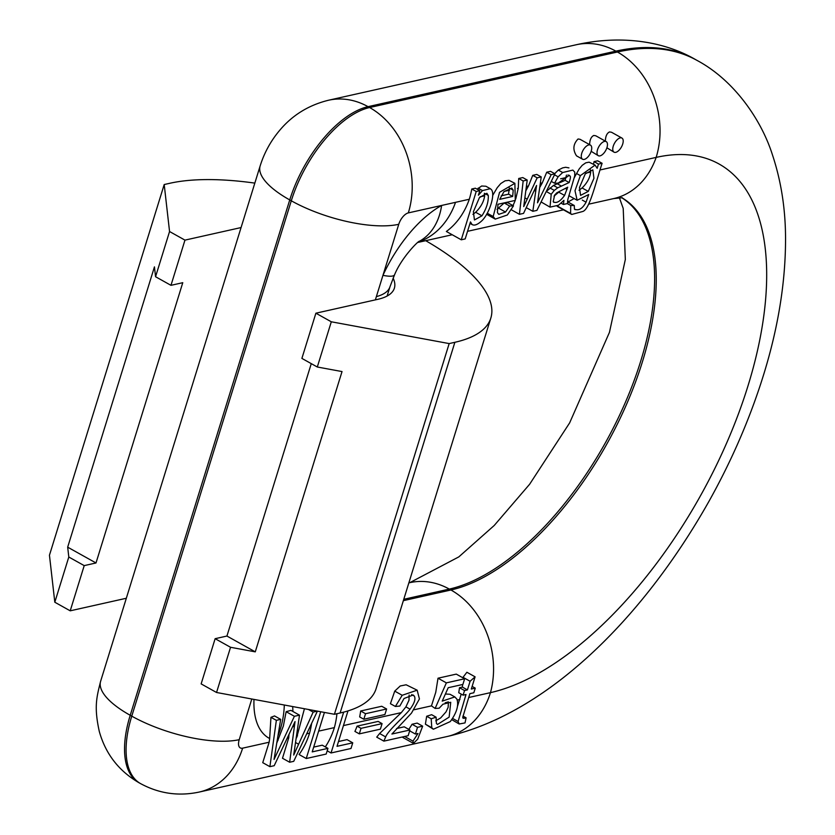 <?xml version="1.0" encoding="UTF-8"?>
<svg xmlns="http://www.w3.org/2000/svg" width="835" height="835" viewBox="0 0 835 835"><rect width="100%" height="100%" fill="white"/><g stroke="black" fill="none" stroke-linecap="round" stroke-linejoin="round"><path stroke-width="1.25" d="M311.267 363.632L226.932 636.04L255.27 651.853L230.543 647.282L215.138 638.691L201.141 683.896L216.547 692.486L334.417 714.28L449.167 343.582L331.297 321.788L315.891 313.198L377.848 299.316A85.838 29.924 17.2 0 0 394.381 288.158A85.838 29.924 17.2 0 0 393.108 278.097M126.325 598.257L70.213 610.823L54.807 602.223L68.804 557.018L67.677 547.165L96.004 562.967L84.21 565.619L68.804 557.018M254.832 183.115A186.81 65.12 -162.8 0 0 169.902 183.262L164.203 184.535L49.453 555.233L54.807 602.223M425.714 240.689A186.81 65.12 -162.8 0 1 490.844 318.02L376.094 688.718A186.81 65.12 -162.8 0 1 340.116 712.996L334.417 714.28M490.844 318.02A186.81 65.12 -162.8 0 1 454.866 342.298L449.167 343.582M164.203 184.535L169.557 231.525L184.963 240.125L241.075 227.558M255.27 651.853L342.026 371.565L317.3 367.003L301.894 358.403L315.891 313.198M215.138 638.691L226.932 636.04M96.004 562.967L182.771 282.689L170.966 285.33L155.56 276.729L169.557 231.525M170.966 285.33L184.963 240.125M70.213 610.823L84.21 565.619M155.56 276.729L154.444 266.876L67.677 547.165M317.3 367.003L331.297 321.788M216.547 692.486L230.543 647.282M269.663 738.526L269.152 742.221L262.743 762.668L269.893 766.666L276.354 720.344L270.947 717.328L269.663 738.526A94.919 46.217 -60.8 0 1 253.986 699.417M304.431 708.738L296.613 737.806M297.521 735.865L296.832 736.021M276.354 720.344L280.685 719.373L274.047 759.453L294.4 716.294L299.494 715.157L290.945 710.376L286.144 711.691L283.357 726.033L276.917 742.68M278.139 740.207L277.293 740.394M278.034 735.771A79.774 68.814 -78.9 0 0 284.307 705.011M448.343 701.87L445.18 702.788M582.569 159.224A8.079 3.935 119.2 0 0 591.232 151.104A8.079 3.935 119.2 0 0 590.439 145.113A8.079 3.935 119.2 0 0 588.748 144.935A8.079 3.935 119.2 0 0 582.339 151.73A8.079 3.935 119.2 0 0 582.569 159.224L576.526 155.853C572.591 149.715 573.102 144.09 578.081 138.975L580.033 139.299M471.775 189.002A79.774 63.888 77.4 0 1 469.301 199.252A79.774 63.888 77.4 0 1 446.37 231.483L461.264 239.802L476.221 191.476L471.775 189.002L475.355 188.199L479.801 190.672L478.392 195.213L482.494 190.578L490.302 188.689L491.304 189.514C495.802 194.137 488.913 215.086 481.012 221.525C477.192 224.845 474.196 225.836 472.046 224.5L470.46 221.922L465.189 238.914L461.264 239.802M485.918 186.247L481.638 186.007L477.119 189.18M492.723 194.002L493.621 193.803L492.702 195.526M514.882 183.314L515.279 200.4L497.973 204.272L497.409 212.601L498.787 214.355L505.53 212.038L509.653 206.036L513.483 205.869L507.336 215.002L495.238 219.114L493.172 216.526L499.549 192.332L514.882 183.314L509.026 180.339L505.081 180.819L500.802 183.533L497.242 187.677L493.621 193.803M517.47 188.459L518.253 188.282L515.748 198.949M527.219 180.057L523.722 206.589L537.187 177.824L541.226 176.916L537.521 202.821L551.163 174.692L554.983 173.837L536.915 210.389L532.834 211.307L536.561 185.464L523.555 213.384L519.443 214.303L523.159 180.965L527.219 180.057L522.783 177.573L518.712 178.481L518.253 188.282M526.374 186.466L528.471 185.996L525.799 190.871M541.226 176.916L536.78 174.442L532.74 175.34L528.471 185.996M540.297 183.345L542.28 182.896L539.702 187.52M554.983 173.837L550.547 171.352L546.716 172.208L542.28 182.896M568.948 167.887L565.66 167.282L562.686 167.866L558.302 170.069L554.691 173.67M574.762 175.621L575.472 175.465L574.271 177.761M595.084 165.1L597.171 168.315L598.476 164.088L602.108 163.284C595.219 184.211 589.76 208.875 582.913 211.443L571.745 214.449L570.576 213.426L570.733 205.514L574.292 205.514L574.417 209.105C578.603 211.036 582.486 208.74 586.066 202.195L588.706 194.534L577.142 200.264L575.002 190.714L580.367 175.632L595.084 165.1L589.082 162.157L585.753 162.835L582.214 165.32L579.146 169.025L575.472 175.465M602.108 163.284L597.662 160.8L594.029 161.614A79.774 63.888 77.4 0 1 593.528 164.224M600.031 169.964L656.153 157.398A298.899 145.551 119.2 0 1 747.983 385.895A298.899 145.551 119.2 0 1 490.469 692.643L468.685 697.528M419.379 241.305L419.441 241.273A79.774 54.88 -118.9 0 0 441.621 205.452L469.301 199.252M589.625 144.653C589.76 139.769 591.159 136.7 593.81 135.458L595.772 135.781L606.179 141.585A8.079 3.935 119.2 0 0 604.477 141.407A8.079 3.935 119.2 0 0 598.079 148.202A8.079 3.935 119.2 0 0 598.309 155.696A8.079 3.935 119.2 0 0 606.962 147.586A8.079 3.935 119.2 0 0 606.179 141.585M598.309 155.696L591.159 151.312M605.365 141.125C605.5 136.241 606.899 133.182 609.55 131.93L611.512 132.254L621.918 138.057A8.079 3.935 119.2 0 0 620.217 137.879A8.079 3.935 119.2 0 0 613.808 144.674A8.079 3.935 119.2 0 0 614.038 152.168A8.079 3.935 119.2 0 0 622.701 144.058A8.079 3.935 119.2 0 0 621.918 138.057M614.038 152.168L606.899 147.785M566.464 175.099L565.149 180.318L553.49 185.453L546.257 191.497M560.609 178.794L566.161 177.552M574.125 198.584L567.998 201.997M568.844 195.63L577.142 200.264M541.09 201.945L550.014 207.132L551.215 194.263L554.304 190.401L557.728 187.823L553.49 185.453M515.237 200.41L513.024 205.619M513.483 205.869L507.878 202.748L504.204 202.988L497.044 209.366M419.441 241.273C418.982 240.229 401.739 257.17 394.558 274.788A79.774 10.907 -155.2 0 1 394.558 274.788A79.774 10.907 -155.2 0 1 382.952 275.341L375.364 299.88M288.973 734.549L288.733 737.837L282.491 758.253L289.641 762.24L295.037 721.576L274.204 765.695L269.893 766.666M288.733 737.837L287.271 738.161M451.735 719.655L459.177 723.997L458.091 721.492L465.993 694.522L463.112 695.158L458.728 692.716A79.774 63.888 77.4 0 0 459.48 687.727L462.36 687.08A79.774 63.888 77.4 0 0 462.632 684.491M461.212 694.104L457.549 706.149M459.939 699.49L457.309 700.074M425.401 724.185L433.386 729.226L431.779 727.734L431.184 718.778L426.664 716.253L425.401 724.185L431.779 727.734M431.184 718.778L436.089 717.192L431.632 714.697L426.664 716.253M448.426 702.068L448.134 707.339L446.036 711.869L440.703 717.891L435.724 720.876M431.465 705.867L435.129 708.435L446.36 682.863L438.01 678.208L435.755 692.309L431.465 705.867L414.191 709.729M409.922 730.009L408.169 735.687L383.87 741.136L385.666 736.908C388.035 730.479 405.278 715.678 410.058 709.176C414.463 703.185 415.882 698.811 414.285 696.066L413.21 694.991L404.025 698.509L399.84 706.055L395.393 706.473L402.188 695.284L417.166 690.19L419.431 698.947L411.478 713.121L391.897 734.038L409.922 730.009L404.213 726.815L396.562 728.538M409.098 695.033L409.004 700.179L405.914 706.859L401.311 712.62L379.601 733.527L376.721 737.138L383.87 741.136M401.311 712.62L343.446 725.584M347.986 710.919L337.016 746.333L352.746 742.816L347.036 739.622L338.509 741.532M336.954 713.706A79.774 63.888 77.4 0 1 334.376 727.609A79.774 63.888 77.4 0 1 325.316 746.897M334.376 727.609L318.646 731.136M324.429 712.432L312.217 751.886L327.946 748.369L322.237 745.185L313.699 747.095M311.632 723.371A79.774 63.888 77.4 0 1 309.566 733.172A79.774 63.888 77.4 0 1 299.087 754.527L306.236 758.524L320.713 711.744M309.566 733.172L306.706 733.808M357.067 726.147A79.774 63.888 77.4 0 1 354.917 731.418L359.3 733.871L361.012 728.339L357.067 726.147L378.151 721.419L382.086 723.621L380.384 729.153L359.3 733.871M422.667 726.168L417.709 739.142L413.44 743.38L412.96 741.136L417.991 733.495L415.433 734.059L417.521 727.316L422.667 726.168L417.176 723.1L412.031 724.248A79.774 63.888 77.4 0 1 408.785 729.362M403.055 736.835L402.825 737.462L413.44 743.38M417.166 690.19L406.144 684.784L400.226 685.984L394.736 691.129L390.415 703.696L395.393 706.473M446.36 682.863L464.636 678.772L456.286 674.116L438.01 678.208M464.636 678.772L462.882 684.439L448.218 687.716L442.216 701.129L454.824 696.933L450.044 694.282L445.41 694M463.112 695.158L464.542 690.545L467.423 689.908L470.095 681.256L475.094 676.83L466.89 672.259L463.018 677.31A79.774 63.888 77.4 0 1 463.007 677.863M360.657 710.992A79.774 63.888 77.4 0 1 359.655 716.91L363.83 719.238L365.542 713.716L360.657 710.992L381.731 706.264L386.615 708.988L384.904 714.52L363.83 719.238M280.685 719.373L274.527 715.929L270.947 717.328M590.376 169.755L590.679 172.062C590.042 177.657 587.182 182.959 582.11 187.969L579.02 190.255M585.262 173.868L579.48 187.541L580.565 195.369L588.278 191.403L593.946 178.273L592.829 169.86L585.262 173.868M570.733 205.514L567.278 203.594M574.292 205.514L567.508 201.726M574.417 209.105L575.085 209.689M598.476 164.088L594.029 161.614M585.857 173.137L590.679 172.062M553.208 201.694C556.298 203.73 560.087 201.632 564.575 195.421L567.706 187.186L556.799 192.812L554.649 195.077L553.208 201.694L553.866 202.383M564.575 195.421L558.74 192.165L554.012 196.141M557.728 187.823L569.146 182.541C570.409 178.721 570.733 176.582 570.117 176.143L569.282 175.287L558.145 183.136L554.544 183.209L558.124 176.822L562.696 172.521L572.841 170.09L574.751 172.114L574.72 175.872L567.81 199.575L567.497 203.542L563.395 204.46L561.089 203.176M563.395 204.46L563.938 200.337L558.521 205.222L550.014 207.132M569.146 182.541L565.149 180.318M554.544 183.209L551.257 181.372M559.398 191.372L558.74 192.165M519.443 214.303L511.364 209.794M523.159 180.965L518.712 178.481M527.156 199.116L524.881 197.843M537.187 177.824L532.74 175.34M551.163 174.692L546.716 172.208M532.834 211.307L526.238 207.623M535.621 191.215L534.243 190.443M512.659 196.455L513.222 190.171L511.771 188.042L504.006 191.591L499.706 199.346L512.659 196.455L508.567 194.169L501.209 195.818M513.222 190.171L509.329 188L508.567 194.169M509.653 206.036L504.204 202.988M504.131 191.445L509.517 190.234M488.287 195.453L486.878 193.282L479.426 197.634L473.393 211.714L474.437 219.96L481.952 215.806C486.481 208.625 488.59 201.84 488.287 195.453L484.394 193.282L484.655 195.807C483.862 201.642 480.856 207.132 475.637 212.278L472.913 214.376M476.221 191.476L479.801 190.672M470.001 223.394L472.37 224.709L470.011 223.362M480.062 196.841L484.655 195.807M436.089 717.192L436.413 723.475L437.467 724.477L449.136 717.119L450.733 702.287L442.936 704.229L439.147 708.216L435.129 708.435M454.824 696.933L456.87 699.104C458.968 705.21 456.766 712.693 450.284 721.576L433.386 729.226M415.433 734.059L409.661 730.844M417.521 727.316L412.031 724.248M412.96 741.136L404.631 736.48M385.666 736.908L379.601 733.527M475.094 676.83L471.316 689.032L475.261 688.155L473.831 692.768L469.886 693.645L462.767 717.275L463.081 718.277L466.087 717.797L462.997 716.065M466.087 717.797L465.032 722.901L459.177 723.997M464.542 690.545L459.48 687.727M467.423 689.908L462.36 687.08M470.095 681.256L463.018 677.31M475.261 688.155L472.13 686.401M361.012 728.339L382.086 723.621M365.542 713.716L386.615 708.988M352.746 742.816L350.992 748.494L331.036 752.972L327.184 750.822M331.036 752.972L343.676 712.14M327.946 748.369L326.182 754.057L306.236 758.524M294.4 716.294L286.144 711.691M299.494 715.157L293.711 755.049L313.156 712.098L308.459 709.479M313.156 712.098L317.363 711.128M317.394 711.149L293.722 761.332L289.641 762.24M340.116 712.996L454.866 342.298M403.357 600.657L450.942 590.001A222.162 108.174 119.2 0 0 626.584 404.244A222.162 108.174 119.2 0 0 621.804 197.676M398.754 224.302L382.952 275.341A94.919 46.217 -60.8 0 1 441.621 205.452L408.325 212.904A11.105 5.407 119.2 0 0 398.754 224.302A79.774 27.805 -162.8 0 1 291.29 200.797L289.745 199.93L130.218 715.292A90.879 44.255 119.2 0 0 139.038 782.76L140.572 783.616A90.879 44.255 -60.8 0 1 131.763 716.159L291.29 200.797A90.879 44.255 -60.8 0 1 369.592 107.527L617.42 52.01A378.673 184.389 -60.8 0 1 697.016 60.402C734.57 80.39 761.603 120.501 772.406 154.746C781.038 180.673 785.422 208.385 785.547 237.85C785.672 285.82 776.811 336.255 758.952 389.131C746.072 427.322 729.414 464.719 708.967 501.324C642.407 619.288 546.497 713.841 447.059 736.533A79.774 63.888 -102.6 0 0 490.469 692.643A79.774 63.888 -102.6 0 0 450.942 590.001L449.313 589.092L403.775 599.29M621.647 197.665A222.162 108.174 -60.8 0 1 624.256 404.944A222.162 108.174 -60.8 0 1 449.313 589.092A79.774 63.888 -102.6 0 0 409.766 582.673L408.858 582.872M251.805 699.01L239.217 739.674A79.774 27.805 -162.8 0 1 131.763 716.159L130.218 715.292A79.774 27.805 17.2 0 1 100.628 681.266C96.745 696.985 93.791 706.546 99.323 731.575C105.648 753.995 118.883 771.049 139.038 782.76M697.016 60.402L695.471 59.535A378.673 184.389 119.2 0 0 615.886 51.144L368.047 106.661A90.879 44.255 119.2 0 0 289.745 199.93A79.774 27.805 17.2 0 1 260.155 165.904L100.628 681.266M588.675 204.178L613.631 198.594A79.774 63.888 -102.6 0 0 656.153 157.398A79.774 63.888 77.4 0 0 617.42 52.01L615.886 51.144A79.774 63.888 -102.6 0 0 576.338 44.735C622.2 34.475 664.879 41.74 695.471 59.535M408.325 212.904A79.774 63.888 -102.6 0 0 369.592 107.527L368.047 106.661A79.774 63.888 -102.6 0 0 328.499 100.242L576.338 44.735M239.217 739.674A11.105 5.407 119.2 0 0 242.63 748.16L269.152 742.221M292.908 711.472A79.774 63.888 -102.6 0 0 292.657 706.556M418.377 242.025A79.774 63.888 -102.6 0 0 455.524 202.331M447.059 736.533L199.221 792.05A79.774 63.888 -102.6 0 0 242.63 748.16M394.558 274.778L389.997 286.697A79.774 27.805 -162.8 0 1 376.355 296.634M588.278 191.403L582.11 187.969M570.576 213.426L557.258 205.995M586.066 202.195L582.287 200.087M580.367 175.632L576.494 173.471M567.038 189.357L565.546 188.522M551.215 194.263L546.288 191.518M554.304 190.401L549.837 187.917M561.506 186.153L557.352 183.836M570.117 176.143L567.998 174.964M558.124 176.822L554.503 174.807M562.696 172.521L558.302 170.069M505.53 212.038L498.787 208.27M493.172 216.526L487.254 213.228M481.952 215.806L475.637 212.278M482.494 190.578L478.121 188.136M410.058 709.176L405.914 706.859M414.285 696.066L411.655 694.595M402.188 695.284L394.736 691.129M464.291 718.403L462.778 717.557M458.091 721.492L452.58 718.413M298.554 744.204L295.945 742.753M294.296 727.014L292.918 726.241M563.468 209.835L467.548 231.316M452.215 234.75L417.813 242.453M140.572 783.616C159.099 793.636 178.648 796.444 199.221 792.05M613.631 198.594L622.336 197.738M389.997 286.697L387.106 296.049M557.227 206.349L571.745 214.449M486.889 214.459L495.238 219.114M486.012 186.299L490.302 188.689M590.439 145.113L580.043 139.299M260.155 165.904C264.173 153.066 270.477 141.449 279.078 131.064C291.906 115.47 308.376 105.2 328.499 100.242M409.766 582.673L458.801 556.903L494.205 525.497L529.62 484.258L569.637 422.896L609.446 332.351L625.332 259.487L623.202 208.406L619.372 197.707"/></g></svg>

